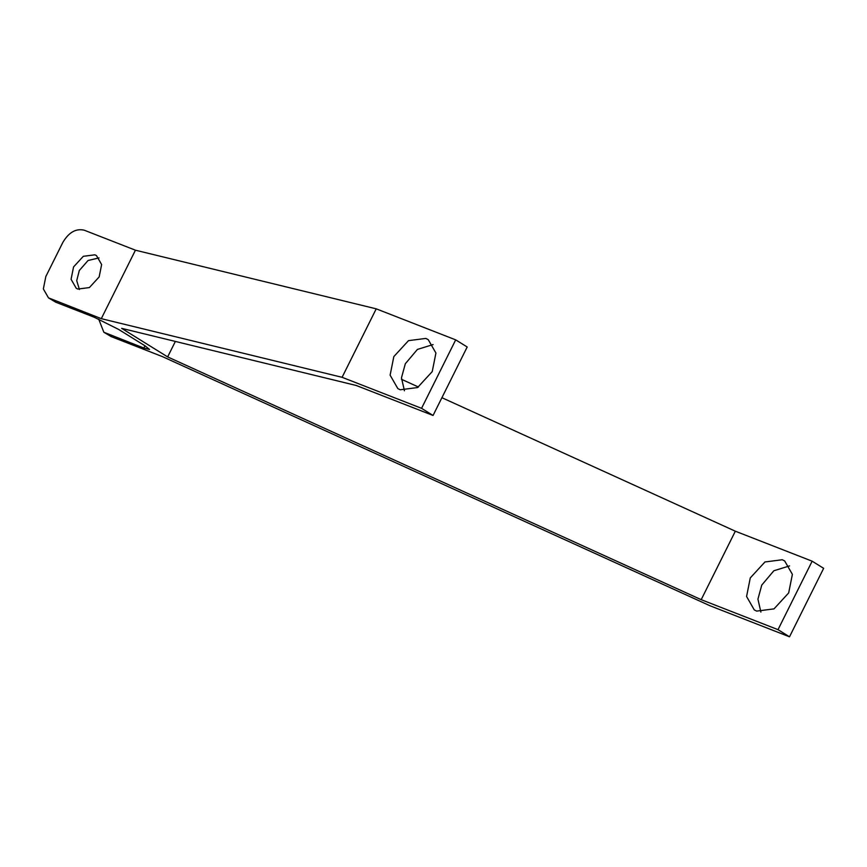 <?xml version="1.0" encoding="UTF-8"?>
<svg xmlns="http://www.w3.org/2000/svg" width="867" height="867" viewBox="0 0 867 867"><rect width="100%" height="100%" fill="white"/><g stroke="black" fill="none" stroke-linecap="round" stroke-linejoin="round"><path stroke-width="1.3" d="M404.434 390.768L401.475 377.817L405.322 363.739L417.406 349.434L433.11 344.567M432.232 371.596L417.547 387.56L400.218 389.771L397.823 388.579L390.117 375.162L393.824 356.597L408.498 340.644L425.827 338.423L428.222 339.626L435.928 353.032L432.232 371.596M760.89 612.091L757.931 599.14L761.768 585.073L773.852 570.757L789.566 565.902M750.269 577.931L746.574 596.496L754.279 609.902L756.674 611.105L774.003 608.883L788.677 592.92L792.384 574.355L784.678 560.949L782.283 559.746L764.954 561.968L750.269 577.931M99.044 257.911L88.066 260.49L79.309 270.504L76.719 280.648L79.417 289.524M99.163 276.931L89.377 287.573L77.824 289.047L76.231 288.256L71.083 279.315L73.554 266.938L83.34 256.296L94.893 254.822L96.486 255.613L101.634 264.554L99.163 276.931M98.697 319.099L103.834 332.234L143.835 348.025L149.525 349.466L145.136 345.89L118.541 329.373L94.243 317.235L55.835 302.247L48.487 297.869L101.298 318.666L342.086 377.308L421.557 408.324L455.695 339.864L376.224 308.836L342.086 377.308M455.695 339.864L467.194 346.995L433.056 415.466L421.557 408.324M175.362 341.425L167.645 356.911L121.651 328.355L356.239 385.479L433.056 415.466M812.151 561.187L778.013 629.659L789.512 636.801L823.65 568.329L812.151 561.187L735.335 531.2L701.197 599.671L167.645 356.911M735.335 531.2L441.921 397.704M418.458 387.018L401.443 379.28M778.013 629.659L701.197 599.671M789.512 636.801L710.04 605.773L162.389 356.597L111.182 336.602L103.834 332.234M48.487 297.869L43.35 288.928L45.821 276.551L62.89 242.326C68.851 232.313 75.96 228.281 84.229 230.199L135.436 250.195L101.298 318.666M135.436 250.195L376.224 308.836M105.427 333.036L111.182 336.602M50.091 298.671L55.835 302.247M143.835 348.025L144.962 345.781"/></g></svg>
